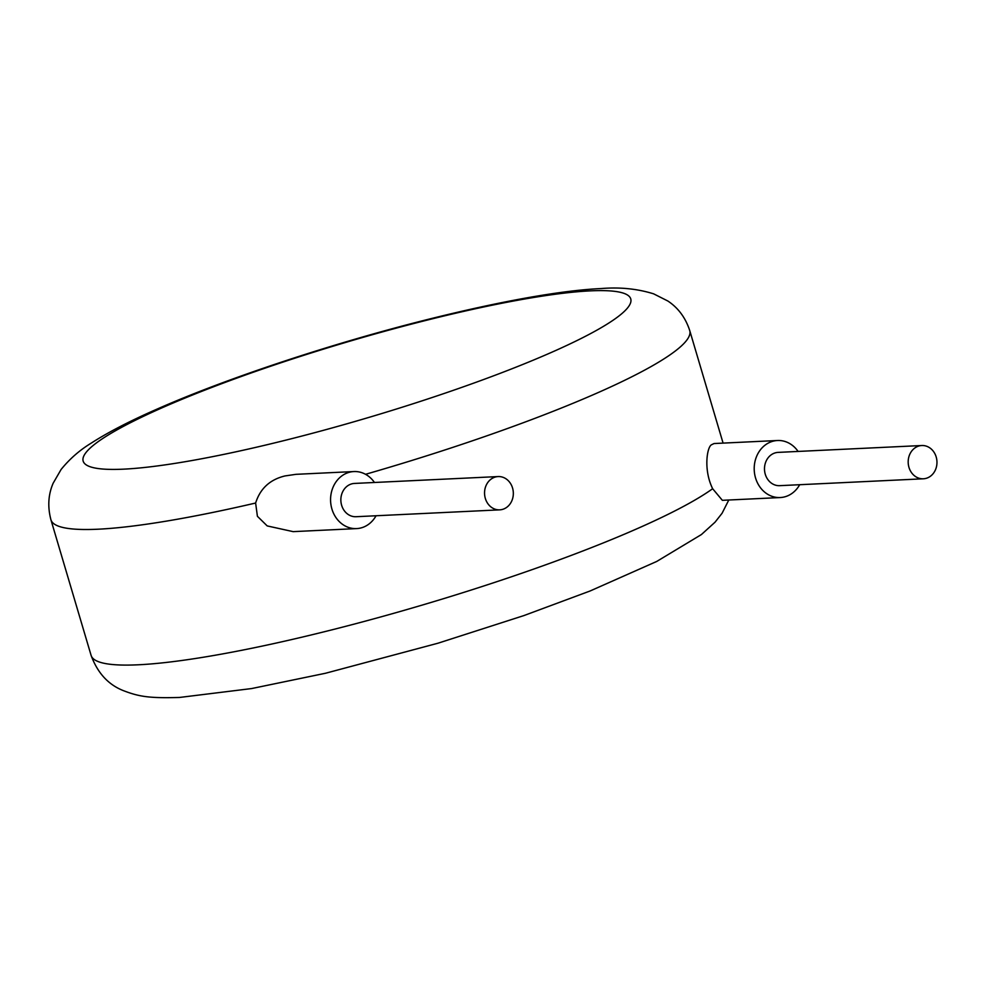 <?xml version="1.0" encoding="UTF-8"?>
<svg xmlns="http://www.w3.org/2000/svg" width="986" height="986" viewBox="0 0 986 986"><rect width="100%" height="100%" fill="white"/><g stroke="black" fill="none" stroke-linecap="round" stroke-linejoin="round"><path stroke-width="1.48" d="M923.377 478.789L779.667 485.667A16.651 14.383 -92.7 0 1 764.754 471.998A16.651 14.383 -92.7 0 1 774.195 453.215A16.651 14.383 -92.7 0 1 778.077 452.389L921.774 445.524A16.651 14.383 -92.7 0 1 936.7 459.18A16.651 14.383 -92.7 0 1 927.259 477.976A16.651 14.383 -92.7 0 1 923.377 478.789A16.651 14.383 -92.7 0 1 908.451 465.133A16.651 14.383 -92.7 0 1 917.892 446.338A16.651 14.383 -92.7 0 1 921.774 445.524M799.683 484.705A28.557 24.662 -92.7 0 1 786.914 496.143A28.557 24.662 -92.7 0 1 780.234 497.548L722.356 500.321L712.644 488.711C703.289 469.792 707.048 446.88 711.547 444.748L714.074 443.54L777.51 440.508A28.557 24.662 -92.7 0 1 798.093 451.44M780.234 497.548A28.557 24.662 -92.7 0 1 754.66 474.118A28.557 24.662 -92.7 0 1 770.842 441.913A28.557 24.662 -92.7 0 1 777.51 440.508M498.152 476.571L354.442 483.436A16.651 14.383 87.3 0 0 350.56 484.262A16.651 14.383 87.3 0 0 341.119 503.045A16.651 14.383 87.3 0 0 356.045 516.713L499.742 509.848A16.651 14.383 87.3 0 0 503.624 509.022A16.651 14.383 87.3 0 0 513.065 490.239A16.651 14.383 87.3 0 0 498.152 476.571A16.651 14.383 87.3 0 0 494.257 477.384A16.651 14.383 87.3 0 0 484.816 496.18A16.651 14.383 87.3 0 0 499.742 509.848M353.875 471.555L295.997 474.328L285.04 475.93C270.016 479.516 260.205 488.538 255.62 503.033L257.408 516.294L267.206 525.92L293.162 531.639L356.612 528.595A28.557 24.662 -92.7 0 1 331.025 505.177A28.557 24.662 -92.7 0 1 347.208 472.96A28.557 24.662 -92.7 0 1 353.875 471.555A28.557 24.662 -92.7 0 1 374.458 482.487M376.048 515.764A28.557 24.662 -92.7 0 1 363.279 527.202A28.557 24.662 -92.7 0 1 356.612 528.595M590.257 290.87A285.533 39.243 -16.5 0 0 213.259 386.882A285.533 39.243 -16.5 0 0 123.669 469.151A285.533 39.243 -16.5 0 0 500.654 373.139A285.533 39.243 -16.5 0 0 590.257 290.87M255.62 503.033A333.12 45.787 163.5 0 1 98.169 529.199A333.12 45.787 163.5 0 1 50.939 519.819C47.501 506.829 48.228 494.639 53.133 483.251L61.095 469.484C69.673 458.897 79.755 450.084 91.328 443.059C108.041 432.324 129.622 421.145 156.047 409.547C225.634 378.686 331.185 343.72 426.038 319.883C503.057 300.557 563.24 290.241 601.374 288.541C619.935 287.012 637.35 288.775 653.632 293.84L667.855 301.013C678.245 307.903 685.541 317.763 689.744 330.593A333.12 45.787 163.5 0 1 365.535 474.303M728.79 500.013L722.085 513.25L715.047 522.186L701.416 534.548L656.75 561.441L590.047 591.008L523.923 615.572L438.018 643.205L325.466 673.265L251.603 688.561L179.489 697.459C150.032 698.248 139.692 696.942 123.312 690.607C108.287 684.678 97.552 672.945 91.106 655.407A333.12 45.787 -16.5 0 0 138.336 664.786A333.12 45.787 -16.5 0 0 445.499 598.071A333.12 45.787 -16.5 0 0 712.644 488.711M91.106 655.407L50.939 519.819M723.083 443.108L689.744 330.593"/></g></svg>
